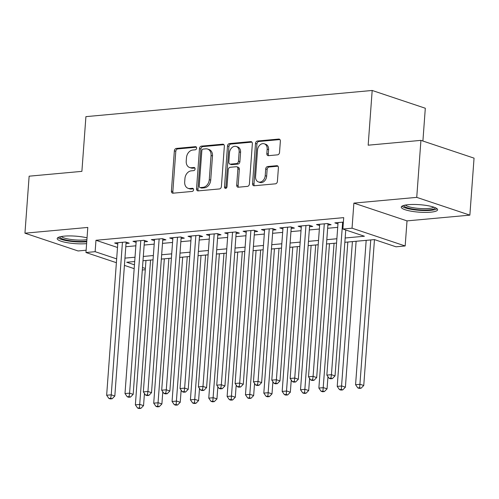 <?xml version="1.0" encoding="UTF-8"?>
<svg xmlns="http://www.w3.org/2000/svg" width="499" height="499" viewBox="0 0 499 499"><rect width="100%" height="100%" fill="white"/><g stroke="black" fill="none" stroke-linecap="round" stroke-linejoin="round"><path stroke-width="0.75" d="M196.612 148.128A1.603 1.223 -71.5 0 0 195.858 146.718A1.603 1.223 -71.5 0 0 195.465 146.675L176.328 148.428A2.295 1.746 -71.5 0 0 174.363 150.829L171.407 191.111A2.295 1.746 -71.5 0 0 172.479 193.119A2.295 1.746 -71.5 0 0 173.041 193.188L192.177 191.435A1.603 1.223 -71.5 0 0 193.556 189.751A1.603 1.223 -71.5 0 0 192.801 188.348A1.603 1.223 -71.5 0 0 192.408 188.304L189.932 188.528A7.335 5.589 -71.5 0 1 188.129 188.329A7.335 5.589 -71.5 0 1 184.692 181.892L184.942 178.536A7.335 5.589 -71.5 0 1 191.229 170.851L193.706 170.621A1.603 1.223 -71.5 0 0 195.084 168.943A1.603 1.223 -71.5 0 0 194.329 167.533A1.603 1.223 -71.5 0 0 193.936 167.489L191.46 167.714A7.335 5.589 -71.5 0 1 189.657 167.514A7.335 5.589 -71.5 0 1 186.221 161.083L186.47 157.721A7.335 5.589 -71.5 0 1 192.757 150.037L195.234 149.812A1.603 1.223 -71.5 0 0 196.612 148.128M408.244 204.684A18.22 3.749 -175.8 0 0 401.271 207.097A18.22 3.749 -175.8 0 0 411.363 211.227A18.22 3.749 -175.8 0 0 430.643 212.181A18.22 3.749 -175.8 0 0 437.617 209.767A18.22 3.749 -175.8 0 0 427.531 205.638A18.22 3.749 -175.8 0 0 408.244 204.684M87.038 237.83A18.22 3.749 -175.8 0 0 64.171 236.146A18.22 3.749 -175.8 0 0 57.198 238.553A18.22 3.749 -175.8 0 0 67.284 242.689A18.22 3.749 -175.8 0 0 86.57 243.637A18.22 3.749 -175.8 0 0 86.614 243.631M277.569 154.84A2.295 1.746 -71.5 0 0 279.534 152.438L280.363 141.136A2.295 1.746 -71.5 0 0 279.29 139.127A2.295 1.746 -71.5 0 0 278.729 139.065L257.472 141.005A2.295 1.746 -71.5 0 0 255.507 143.413L252.55 183.694A2.295 1.746 -71.5 0 0 253.623 185.703A2.295 1.746 -71.5 0 0 254.184 185.765L275.442 183.825A2.295 1.746 -71.5 0 0 277.407 181.418L278.411 167.77A2.295 1.746 -71.5 0 0 277.338 165.762A2.295 1.746 -71.5 0 0 276.77 165.693L267.676 166.529A2.295 1.746 -71.5 0 0 265.711 168.93L265.212 175.698A6.131 4.672 -71.5 0 1 258.451 181.954A6.131 4.672 -71.5 0 1 255.575 176.584L257.528 150.062A6.131 4.672 -71.5 0 1 264.289 143.806A6.131 4.672 -71.5 0 1 267.158 149.182L266.834 153.598A2.295 1.746 -71.5 0 0 267.913 155.607A2.295 1.746 -71.5 0 0 268.474 155.676L277.569 154.84M420.925 140.369L474.05 158.139L469.865 215.138L416.74 197.367L420.925 140.369L368.168 145.19L372.185 90.469L85.915 116.641L81.892 171.363L29.135 176.184L24.95 233.189L87.799 227.438L85.959 252.519L95.134 251.683L95.97 240.281L343.705 217.633L342.869 229.029L352.045 228.193L405.169 245.963L395.994 246.799L374.456 239.595L344.846 242.302M416.74 197.367L353.885 203.112L352.045 228.193M224.344 146.257A2.295 1.746 -71.5 0 0 223.271 144.248A2.295 1.746 -71.5 0 0 222.71 144.186L201.453 146.126A2.295 1.746 -71.5 0 0 199.488 148.534L196.531 188.815A2.295 1.746 -71.5 0 0 197.604 190.824A2.295 1.746 -71.5 0 0 198.165 190.886L219.423 188.946A2.295 1.746 -71.5 0 0 221.388 186.545L224.344 146.257M229.465 143.569L250.716 141.622A2.295 1.746 -71.5 0 1 251.284 141.685A2.295 1.746 -71.5 0 1 252.357 143.7L249.4 183.981A2.295 1.746 -71.5 0 1 247.435 186.383L238.335 187.212A2.295 1.746 -71.5 0 1 237.774 187.15A2.295 1.746 -71.5 0 1 236.701 185.141L237.898 168.805A2.295 1.746 -71.5 0 0 236.825 166.797A2.295 1.746 -71.5 0 0 236.264 166.735L230.226 167.284A2.295 1.746 -71.5 0 0 228.261 169.685L227.014 186.695A1.603 1.223 -71.5 0 1 225.242 188.335A1.603 1.223 -71.5 0 1 224.494 186.925L227.5 145.97A2.295 1.746 -71.5 0 1 229.465 143.569L230.9 144.049L251.914 142.128M24.95 233.189L78.075 250.96L86.127 250.224M126.029 243.493L129.241 243.2L125.648 242.003L114.639 243.007L117.752 244.048M144.379 241.815L147.592 241.522L143.999 240.325L132.99 241.329L136.102 242.371M162.73 240.138L165.942 239.844L162.35 238.647L151.34 239.651L154.453 240.693M181.081 238.46L184.293 238.166L180.7 236.969L169.691 237.973L172.804 239.015M199.432 236.782L202.644 236.489L199.051 235.291L188.042 236.295L191.154 237.337M217.782 235.104L220.995 234.811L217.402 233.613L206.393 234.617L209.505 235.659M236.133 233.426L239.345 233.133L235.753 231.935L224.743 232.939L227.856 233.981M254.484 231.754L257.696 231.455L254.103 230.257L243.094 231.262L246.207 232.303M272.834 230.076L276.047 229.777L272.454 228.579L261.445 229.584L264.557 230.625M291.185 228.399L294.398 228.099L290.805 226.902L279.796 227.906L282.908 228.947M309.536 226.721L312.748 226.421L309.155 225.224L298.146 226.228L301.259 227.27M327.887 225.043L331.099 224.75L327.506 223.546L316.497 224.55L319.61 225.592M95.97 240.281L117.502 247.485M125.792 246.731L135.853 245.807M144.142 245.053L154.203 244.13M162.493 243.375L172.554 242.452M180.844 241.697L190.905 240.774M199.195 240.019L209.256 239.096M217.545 238.341L227.606 237.418M235.896 236.663L245.957 235.74M254.247 234.985L264.308 234.062M272.597 233.307L282.659 232.384M290.948 231.63L301.009 230.706M309.299 229.952L319.36 229.029M327.65 228.274L337.711 227.351M337.96 223.914L334.848 222.872L343.381 222.092M422.903 141.03L425.31 108.239L372.185 90.469M353.885 203.112L407.016 220.882L469.865 215.138M407.016 220.882L405.169 245.963M145.29 269.722L142.309 269.996M345.165 237.992L364.407 236.233L342.869 229.029M124.956 258.126L135.017 257.21M143.307 256.449L153.368 255.532M161.657 254.771L171.718 253.854M180.008 253.093L190.069 252.176M198.359 251.415L208.42 250.498M216.709 249.737L226.771 248.82M235.06 248.059L245.121 247.142M253.411 246.381L263.472 245.464M271.762 244.703L281.823 243.786M290.112 243.025L300.173 242.109M308.463 241.348L318.524 240.431M326.814 239.67L336.875 238.753M95.134 251.683L116.666 258.881M134.175 268.649L124.419 265.387M116.386 262.699L85.959 252.519M134.699 261.52L126.721 262.249L134.456 264.832M142.489 267.52L145.384 268.487M336.557 243.063L326.496 243.98M318.206 244.741L308.145 245.658M299.855 246.419L289.794 247.336M281.505 248.097L271.444 249.013M263.154 249.774L253.093 250.691M244.803 251.452L234.742 252.369M226.452 253.13L216.391 254.047M208.102 254.808L198.041 255.725M189.751 256.486L179.69 257.403M171.4 258.164L161.339 259.081M153.05 259.842L142.988 260.759M189.657 167.514L191.092 167.995A7.335 5.589 -71.5 0 0 192.895 168.194L191.46 167.714M194.897 168.013L192.895 168.194M188.129 188.329L189.564 188.809A7.335 5.589 -71.5 0 0 191.367 189.009L189.932 188.528M193.369 188.828L191.367 189.009M196.425 147.199L177.763 148.908A2.295 1.746 -71.5 0 0 175.798 151.309L172.841 191.591A2.295 1.746 -71.5 0 0 173.284 193.163M223.908 144.685L202.893 146.606A2.295 1.746 -71.5 0 0 200.922 149.014L197.966 189.296A2.295 1.746 -71.5 0 0 198.409 190.868M203.205 149.082A1.603 1.223 -71.5 0 0 201.833 150.76L199.232 186.121A1.603 1.223 -71.5 0 0 199.987 187.53A1.603 1.223 -71.5 0 0 200.38 187.574L202.993 187.337A7.335 5.589 -71.5 0 0 209.281 179.646L211.058 155.476A7.335 5.589 -71.5 0 0 207.621 149.045A7.335 5.589 -71.5 0 0 205.819 148.839L203.205 149.082M199.987 187.53L201.421 188.011A1.603 1.223 -71.5 0 0 201.814 188.054L200.38 187.574M207.621 149.045L209.056 149.525A7.335 5.589 -71.5 0 1 212.493 155.956L210.715 180.127A7.335 5.589 -71.5 0 1 204.428 187.817L201.814 188.054M236.825 166.797L238.26 167.277A2.295 1.746 -71.5 0 1 239.333 169.286L238.135 185.622A2.295 1.746 -71.5 0 0 238.578 187.194M230.9 144.049A2.295 1.746 -71.5 0 0 228.935 146.45L225.928 187.406A1.603 1.223 -71.5 0 0 226.072 188.248M239.146 151.852A6.131 4.672 -71.5 0 0 236.27 146.475A6.131 4.672 -71.5 0 0 229.509 152.731L228.823 162.075A2.295 1.746 -71.5 0 0 229.896 164.09A2.295 1.746 -71.5 0 0 230.457 164.152L236.495 163.597A2.295 1.746 -71.5 0 0 238.46 161.196L239.146 151.852L240.58 152.332A6.131 4.672 -71.5 0 0 237.705 146.956L236.27 146.475M229.896 164.09L231.33 164.57A2.295 1.746 -71.5 0 0 231.892 164.633L230.457 164.152M240.58 152.332L239.894 161.676A2.295 1.746 -71.5 0 1 237.929 164.077L231.892 164.633M264.289 143.806L265.724 144.286A6.131 4.672 -71.5 0 1 268.599 149.663L268.275 154.079A2.295 1.746 -71.5 0 0 268.712 155.651M258.451 181.954L259.885 182.434A6.131 4.672 -71.5 0 0 266.647 176.178L265.212 175.698M277.968 166.198L269.111 167.009A2.295 1.746 -71.5 0 0 267.146 169.411L266.647 176.178M279.927 139.564L258.912 141.485A2.295 1.746 -71.5 0 0 256.941 143.893L253.985 184.175A2.295 1.746 -71.5 0 0 254.428 185.747M145.97 260.49L135.366 404.851L139.957 404.433L143.544 405.631L144.442 393.449M139.439 407.883L137.599 408.051L139.04 408.531L140.874 408.363L139.439 407.883L150.555 260.066M137.599 408.051L135.366 404.851M143.544 405.631L140.874 408.363M122.436 242.296L111.24 394.828L106.649 395.245L117.851 242.714M126.128 242.158L114.826 396.025L111.24 394.828L110.722 398.277L108.888 398.445L110.323 398.926L112.156 398.757L110.722 398.277M112.156 398.757L114.826 396.025M106.649 395.245L108.888 398.445M86.795 241.123A15.768 3.244 4.2 0 1 85.198 241.31A15.768 3.244 4.2 0 1 68.4 240.468A15.768 3.244 4.2 0 1 59.78 236.863M61.315 236.52A14.602 3 -175.8 0 0 84.562 239.925A14.602 3 -175.8 0 0 86.907 239.614M57.878 237.643A18.107 3.724 -175.8 0 0 86.633 241.79A18.107 3.724 -175.8 0 0 86.751 241.778M435.309 207.715A15.768 3.244 4.2 0 1 413.696 209.212A15.768 3.244 4.2 0 1 403.859 205.407M405.388 205.064A14.602 3 -175.8 0 0 414.22 207.877A14.602 3 -175.8 0 0 433.843 207.154M401.957 206.181A18.107 3.724 -175.8 0 0 412.829 209.592A18.107 3.724 -175.8 0 0 437.074 208.763M164.321 258.813L153.717 403.173L158.308 402.755L161.894 403.953L162.793 391.771M157.79 406.205L155.95 406.373L157.391 406.853L159.225 406.685L157.79 406.205L168.905 258.388M155.95 406.373L153.717 403.173M161.894 403.953L159.225 406.685M182.671 257.135L172.068 401.495L176.658 401.077L180.245 402.275L181.143 390.093M176.141 404.527L174.301 404.695L175.742 405.176L177.575 405.007L176.141 404.527L187.256 256.711M174.301 404.695L172.068 401.495M180.245 402.275L177.575 405.007M201.022 255.457L190.418 399.818L195.009 399.4L198.596 400.597L199.494 388.415M194.491 402.849L192.651 403.017L194.092 403.498L195.926 403.329L194.491 402.849L205.607 255.033M192.651 403.017L190.418 399.818M198.596 400.597L195.926 403.329M219.373 253.779L208.769 398.14L213.36 397.722L216.946 398.919L217.845 386.737M212.842 401.171L211.002 401.339L212.443 401.82L214.277 401.651L212.842 401.171L223.957 253.355M211.002 401.339L208.769 398.14M216.946 398.919L214.277 401.651M140.787 240.618L129.59 393.15L125 393.568L136.202 241.036M144.479 240.481L133.177 394.347L129.59 393.15L129.073 396.599L127.239 396.767L128.673 397.248L130.507 397.079L129.073 396.599M130.507 397.079L133.177 394.347M125 393.568L127.239 396.767M159.137 238.94L147.941 391.472L143.35 391.89L154.553 239.358M162.83 238.803L151.528 392.669L147.941 391.472L147.423 394.921L145.589 395.089L147.024 395.57L148.858 395.401L147.423 394.921M148.858 395.401L151.528 392.669M143.35 391.89L145.589 395.089M177.488 237.262L166.292 389.794L161.701 390.212L172.904 237.68M181.181 237.125L169.878 390.991L166.292 389.794L165.774 393.243L163.94 393.412L165.375 393.892L167.209 393.723L165.774 393.243M167.209 393.723L169.878 390.991M161.701 390.212L163.94 393.412M195.839 235.584L184.642 388.116L180.052 388.534L191.254 236.002M199.531 235.447L188.229 389.314L184.642 388.116L184.125 391.565L182.291 391.734L183.726 392.214L185.559 392.046L184.125 391.565M185.559 392.046L188.229 389.314M180.052 388.534L182.291 391.734M237.724 252.101L227.12 396.462L231.711 396.044L235.297 397.241L236.195 385.06M231.193 399.493L229.353 399.662L230.794 400.142L232.628 399.973L231.193 399.493L242.308 251.677M229.353 399.662L227.12 396.462M235.297 397.241L232.628 399.973M214.19 233.906L202.993 386.438L198.402 386.856L209.605 234.324M217.882 233.769L206.58 387.636L202.993 386.438L202.475 389.887L200.642 390.056L202.076 390.536L203.91 390.368L202.475 389.887M203.91 390.368L206.58 387.636M198.402 386.856L200.642 390.056M256.074 250.423L245.471 394.784L250.061 394.366L253.648 395.564L254.546 383.382M249.544 397.815L247.704 397.984L249.144 398.464L250.978 398.296L249.544 397.815L260.659 249.999M247.704 397.984L245.471 394.784M253.648 395.564L250.978 398.296M232.54 232.228L221.344 384.76L216.753 385.178L227.956 232.646M236.233 232.091L224.93 385.958L221.344 384.76L220.826 388.21L218.992 388.378L220.427 388.858L222.261 388.69L220.826 388.21M222.261 388.69L224.93 385.958M216.753 385.178L218.992 388.378M274.425 248.745L263.821 393.106L268.412 392.688L271.999 393.886L272.897 381.704M267.894 396.137L266.054 396.306L267.495 396.786L269.329 396.618L267.894 396.137L279.01 248.321M266.054 396.306L263.821 393.106M271.999 393.886L269.329 396.618M250.891 230.55L239.695 383.082L235.104 383.5L246.306 230.968M254.584 230.413L243.281 384.28L239.695 383.082L239.177 386.532L237.343 386.7L238.778 387.18L240.612 387.012L239.177 386.532M240.612 387.012L243.281 384.28M235.104 383.5L237.343 386.7M292.776 247.067L282.172 391.428L286.763 391.01L290.349 392.208L291.248 380.026M286.245 394.459L284.405 394.628L285.846 395.108L287.68 394.94L286.245 394.459L297.36 246.643M284.405 394.628L282.172 391.428M290.349 392.208L287.68 394.94M269.242 228.873L258.045 381.404L253.455 381.822L264.657 229.291M272.934 228.735L261.632 382.602L258.045 381.404L257.528 384.854L255.694 385.022L257.128 385.502L258.962 385.334L257.528 384.854M258.962 385.334L261.632 382.602M253.455 381.822L255.694 385.022M311.127 245.389L300.523 389.75L305.114 389.332L308.7 390.53L309.598 378.348M304.596 392.782L302.756 392.95L304.197 393.43L306.03 393.262L304.596 392.782L315.711 244.965M302.756 392.95L300.523 389.75M308.7 390.53L306.03 393.262M287.592 227.195L276.396 379.727L271.805 380.144L283.008 227.613M291.285 227.064L279.983 380.924L276.396 379.727L275.878 383.176L274.045 383.344L275.479 383.825L277.313 383.656L275.878 383.176M277.313 383.656L279.983 380.924M271.805 380.144L274.045 383.344M329.477 243.712L318.873 388.072L323.464 387.654L327.051 388.852L327.949 376.67M322.947 391.104L321.106 391.272L322.547 391.752L324.381 391.584L322.947 391.104L334.062 243.287M321.106 391.272L318.873 388.072M327.051 388.852L324.381 391.584M305.943 225.517L294.747 378.049L290.156 378.467L301.359 225.935M309.636 225.386L298.333 379.246L294.747 378.049L294.229 381.498L292.395 381.666L293.83 382.147L295.664 381.978L294.229 381.498M295.664 381.978L298.333 379.246M290.156 378.467L292.395 381.666M347.828 242.034L337.224 386.394L341.815 385.976L345.402 387.18L356.118 241.273M341.297 389.426L339.457 389.594L340.898 390.075L342.732 389.906L341.297 389.426L352.413 241.616M339.457 389.594L337.224 386.394M345.402 387.18L342.732 389.906M324.294 223.839L313.098 376.371L308.507 376.789L319.709 224.257M327.986 223.708L316.684 377.568L313.098 376.371L312.58 379.82L310.746 379.989L312.181 380.469L314.014 380.3L312.58 379.82M314.014 380.3L316.684 377.568M308.507 376.789L310.746 379.989M366.179 240.356L355.575 384.717L360.166 384.299L363.752 385.502L374.468 239.601M359.648 387.748L357.808 387.916L359.249 388.397L361.083 388.228L359.648 387.748L370.763 239.938M357.808 387.916L355.575 384.717M363.752 385.502L361.083 388.228M342.645 222.161L331.448 374.693L326.857 375.111L338.06 222.579M345.751 229.995L335.035 375.89L331.448 374.693L330.931 378.142L329.097 378.311L330.531 378.791L332.365 378.622L330.931 378.142M332.365 378.622L335.035 375.89M326.857 375.111L329.097 378.311M196.201 146.924L195.465 146.675M193.144 188.547L192.408 188.304M194.672 167.733L193.936 167.489M172.841 191.591L171.407 191.111M175.798 151.309L174.363 150.829M177.763 148.908L176.328 148.428M197.966 189.296L196.531 188.815M200.922 149.014L199.488 148.534M202.893 146.606L201.453 146.126M223.758 144.535L222.71 144.186M204.428 187.817L202.993 187.337M210.715 180.127L209.281 179.646M212.493 155.956L211.058 155.476M251.77 141.978L250.716 141.622M238.135 185.622L236.701 185.141M239.333 169.286L237.898 168.805M225.928 187.406L224.494 186.925M228.935 146.45L227.5 145.97M237.929 164.077L236.495 163.597M239.894 161.676L238.46 161.196M268.275 154.079L266.834 153.598M268.599 149.663L267.158 149.182M267.146 169.411L265.711 168.93M269.111 167.009L267.676 166.529M277.824 166.048L276.77 165.693M253.985 184.175L252.55 183.694M256.941 143.893L255.507 143.413M258.912 141.485L257.472 141.005M279.777 139.414L278.729 139.065"/></g></svg>
